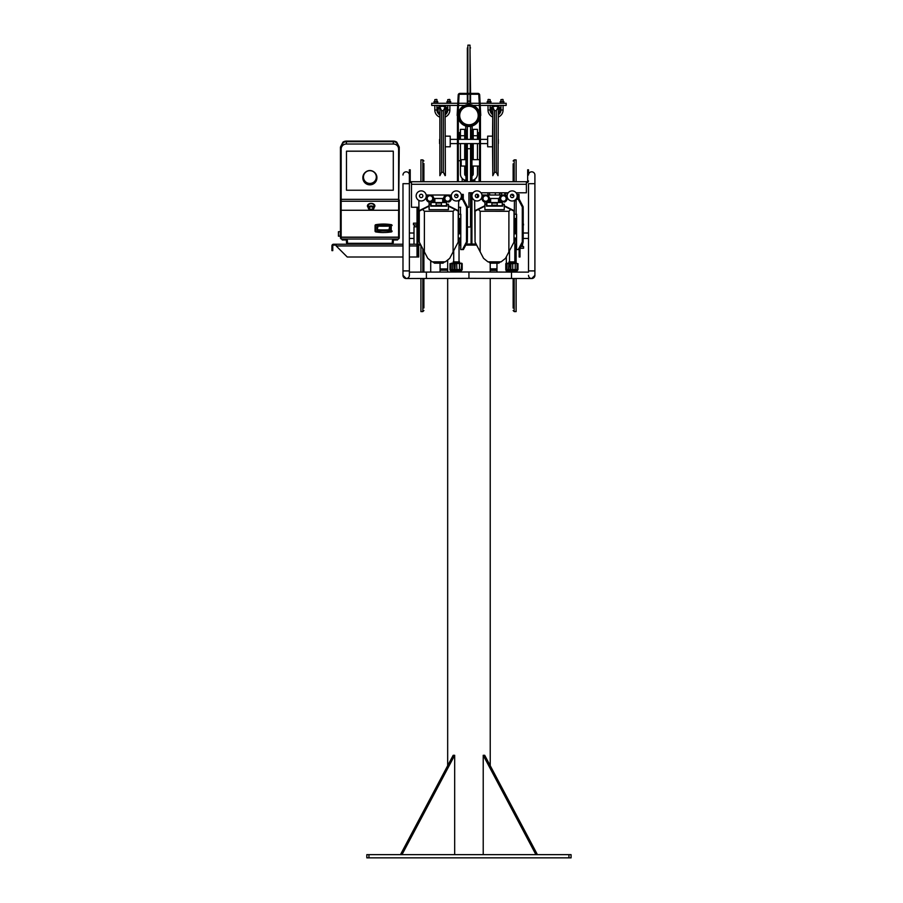 <?xml version="1.0" encoding="UTF-8"?>
<svg xmlns="http://www.w3.org/2000/svg" width="903" height="903" viewBox="0 0 903 903"><rect width="100%" height="100%" fill="white"/><g stroke="black" fill="none" stroke-linecap="round" stroke-linejoin="round"><path stroke-width="1.35" d="M492.507 136.15L487.665 136.15L487.665 146.794L492.507 146.794M498.004 175.667L498.309 107.434L498.004 175.667L496.289 172.304L496.289 110.64L498.004 107.276M492.507 141.478L492.812 175.667L492.812 107.276L492.507 141.478M492.812 175.667L494.528 172.304L494.528 110.64L492.812 107.276M430.708 272.085L430.708 260.696M423.902 278.485L423.902 307.946L423.902 278.485M423.902 181.729L423.902 163.522L423.902 181.729M440.066 263.179L440.066 272.063M423.902 250.932L423.902 272.096L423.902 250.932M420.922 245.232L420.922 272.108M420.922 278.496L420.922 311.58L422.841 311.58L423.902 310.519M422.841 181.729L422.841 159.887L420.922 159.887L420.922 181.729M447.674 270.2L440.066 270.2M462.201 181.729L462.201 178.433M414.533 224.881L414.533 226.8L416.667 226.8L414.003 226.8L414.003 244.239M415.809 226.856L417.028 226.8M416.667 224.881L416.667 226.8M417.028 223.176L413.472 223.176L413.472 224.881L417.028 224.881M445.382 146.794L450.225 146.794L450.225 136.15L445.382 136.15M439.885 107.276L439.885 175.667L439.885 107.276L441.601 110.64L443.373 110.64L445.077 107.276L445.382 175.521L445.077 107.276M443.373 110.64L443.373 172.304L441.601 172.304L439.885 175.667M443.373 172.304L445.077 175.667M506.335 256.768L506.335 263.213M506.335 270.652L506.335 272.085M513.141 181.729L513.141 163.849M496.966 272.051L496.966 263.179M513.141 278.485L513.141 308.07L513.141 278.485M513.141 272.096L513.141 270.877L513.141 272.096M516.121 214.237L516.121 199.078M516.121 181.729L516.121 159.887L514.202 159.887L513.141 160.948M514.202 278.485L514.202 311.58L516.121 311.58L516.121 278.485M516.121 272.108L516.121 270.877M516.121 263.224L516.121 245.097M514.834 244.239L516.493 244.239L516.121 238.065M479.098 166.062L479.098 181.729M474.843 179.178L474.843 181.729M490.227 270.381L496.966 270.381M521.844 244.544L522.51 244.657L522.51 246.474M522.51 244.668L523.04 242.275M523.571 224.892L523.221 223.131M520.004 248.178L523.571 248.269L523.571 246.564L520.85 246.463M523.571 248.269L520.004 248.348M458.193 241.191L458.656 200.455M451.319 195.951A5.046 5.046 0 0 1 456.365 190.905A5.046 5.046 0 0 1 461.41 195.962A5.046 5.046 0 0 1 456.365 200.997A5.046 5.046 0 0 1 451.319 195.951L451.319 198.502A3.714 3.714 0 0 1 448.464 202.114M454.683 195.951A1.682 1.682 0 0 1 456.365 194.269A1.682 1.682 0 0 1 458.047 195.951A1.682 1.682 0 0 1 456.365 197.633A1.682 1.682 0 0 1 454.683 195.951M426.16 195.014L448.656 195.025A2.122 2.122 0 0 1 449.186 195.093M451.387 195.104L447.29 195.093A3.409 3.409 0 0 0 446.872 202.148M418.868 200.41L419.263 241.146M432.819 261.847L434.478 263.168L442.989 263.179L444.648 261.847M458.645 210.851L448.464 205.737M430.686 206.155L446.861 206.155L430.686 206.155L430.686 204.236L429.106 204.236L429.106 201.685L430.697 201.685L430.686 204.236M446.861 205.737L430.686 205.726M429.094 205.726L418.857 210.828M426.25 195.928A5.046 5.046 0 0 1 421.193 200.974A5.046 5.046 0 0 1 416.148 195.928A5.046 5.046 0 0 1 421.204 190.883A5.046 5.046 0 0 1 426.25 195.928L426.25 198.491A3.714 3.714 0 0 0 429.106 202.103M430.697 202.137A3.714 3.714 0 0 0 433.677 198.491L434.851 198.491L434.851 202.532M442.989 263.179L442.989 261.847M434.478 261.847L434.478 263.168M429.094 206.144L419.285 211.11L419.263 242.06L427.762 258.337L432.142 261.847L445.337 261.847L449.717 258.348L458.193 242.117L458.216 211.133L448.464 206.166M446.488 202.543L431.07 202.532L431.07 205.726L446.488 205.737L446.488 202.543M443.881 202.543L443.881 198.502L434.851 198.491M448.464 201.696L446.872 201.606A3.194 3.194 0 0 1 447.606 195.308A3.194 3.194 0 0 1 450.789 198.502A3.194 3.194 0 0 1 448.001 201.662M433.666 202.532L433.677 198.491A3.409 3.409 0 0 0 430.268 195.082L426.171 195.082M422.875 195.928A1.682 1.682 0 0 1 421.193 197.61A1.682 1.682 0 0 1 419.523 195.928A1.682 1.682 0 0 1 421.204 194.247A1.682 1.682 0 0 1 422.875 195.928M454.977 209.406L453.114 211.268L453.08 251.903M442.707 202.543L442.707 198.502M436.115 203.062L441.432 203.062L441.432 205.195L436.115 205.195L436.115 203.062M446.861 206.155L446.861 204.168C446.872 201.132 446.872 201.132 446.861 204.168L448.464 204.247C448.464 201.211 448.464 201.211 448.464 204.247C448.464 201.211 448.464 201.211 448.464 204.247L448.452 209.677L429.094 209.665L429.106 204.236M422.536 209.394L424.387 211.257L424.365 251.824M453.114 211.268L424.387 211.257M444.84 198.502A2.765 2.765 0 0 1 447.606 195.737A2.765 2.765 0 0 1 450.371 198.502A2.765 2.765 0 0 1 447.595 201.267A2.765 2.765 0 0 1 444.84 198.502M433.147 198.491A3.194 3.194 0 0 1 429.952 201.685A3.194 3.194 0 0 1 426.769 198.491A3.194 3.194 0 0 1 429.963 195.296A3.194 3.194 0 0 1 433.147 198.491M427.198 198.491A2.765 2.765 0 0 1 429.963 195.725A2.765 2.765 0 0 1 432.729 198.491A2.765 2.765 0 0 1 429.952 201.256A2.765 2.765 0 0 1 427.198 198.491M458.634 233.809L459.729 233.809L459.74 218.492L458.634 218.492M459.638 218.492L459.627 233.809M458.645 214.237L460.812 214.237L460.79 238.065L458.622 238.065M462.471 249.555L466.49 241.902L466.512 206.99L466.558 236.789L467.415 236.789L467.336 242.106L463.431 249.555L460.688 249.555L460.699 238.065M460.801 249.555L460.711 214.237M466.58 212.115L467.427 212.115L467.359 206.787L463.465 199.337L462.505 199.337L466.512 206.99M462.505 199.337L460.835 199.337M466.49 241.902L466.558 236.789M453.182 261.881L459.571 261.893L459.559 263.213L453.182 263.213L453.182 261.881M458.656 200.771L459.604 200.771L459.604 199.823M467.427 212.115L467.415 236.789M457.968 195.443L456.466 195.443L456.466 194.382L455.767 194.382M461.986 263.642L451.319 263.213M460.801 263.224L461.444 263.224M452.967 263.213L453.949 263.213M461.162 194.382L463.262 194.393L463.262 199.337M461.388 195.454L462.212 195.454L462.201 199.337M462.415 199.337L462.415 194.382M462.11 199.337L462.122 195.454M451.692 270.877L460.778 270.877M453.916 270.877A1.275 1.242 -90 0 1 452.674 269.602L451.105 269.591L451.105 263.642L452.674 263.642L452.674 269.602L455.044 269.602L455.315 270.877L453.803 270.877M461.535 263.224L461.896 269.602A1.275 1.106 90 0 1 460.79 270.877L460.823 270.877A1.275 1.163 90 0 0 461.986 269.602M460.44 238.065L460.654 244.239M471.93 193.186L472.766 193.186M460.44 207.261L460.44 214.237M477.461 197.543L477.461 194.314M477.461 135.732L473.206 135.732L473.206 129.355L477.461 129.355L477.461 139.344M477.461 143.6L477.461 159.673M477.461 166.062L477.461 174.031A6.377 6.377 0 0 1 471.93 180.363M473.206 135.732L473.206 139.344M473.206 143.6L473.206 159.673M473.206 166.062L473.206 174.031A2.122 2.122 0 0 1 471.93 175.983M465.971 175.983A2.122 2.122 0 0 1 464.695 174.031L464.695 166.062M464.695 159.673L464.695 143.6M464.695 139.344L464.695 129.355L460.44 129.355L460.44 139.344M460.44 143.6L460.44 174.031A6.377 6.377 0 0 0 465.971 180.363M477.461 138.927L478.308 138.927L478.308 132.538L477.461 132.538M471.93 180.419L473.736 180.419L473.736 181.729M465.971 180.419L464.165 180.419L464.165 181.729M460.44 132.538L459.582 132.538L459.582 138.927L460.44 138.927M409.364 275.528L409.375 275.336A3.194 3.194 179.8 0 1 406.192 278.53A3.194 3.194 179.8 0 1 402.986 275.347L402.986 275.336A3.194 3.194 179.8 0 1 402.986 275.336L402.986 270.911L409.375 270.911L409.375 275.336L409.375 175.013A3.194 3.194 0.2 0 0 406.192 171.818A3.194 3.194 0.2 0 0 402.986 175.013L402.986 174.968M409.375 175.001L409.375 183.681L402.986 183.681L402.986 275.336A3.194 3.194 179.8 0 1 402.986 275.336L406.192 278.53L426.397 278.474L426.397 272.096L409.375 272.142M511.504 278.474L468.95 278.361L468.95 271.984L511.504 272.096L511.504 278.474L531.698 278.53L534.903 275.347L534.903 175.001A3.194 3.194 -0.2 0 0 534.903 175.001L534.903 183.681L528.515 183.681L528.515 270.911L534.903 270.911L534.903 275.336A3.194 3.194 -179.8 0 1 531.709 278.53A3.194 3.194 -179.8 0 1 528.515 275.336L528.526 275.528M528.515 175.001L528.515 175.013A3.194 3.194 -0.2 0 1 531.698 171.818A3.194 3.194 -0.2 0 1 534.903 175.001M459.051 242.117L460.44 242.117M466.817 139.344L466.817 130.201L465.971 130.201L465.971 139.344M465.971 143.6L465.971 181.729M466.817 244.239L466.817 243.088M466.817 181.729L466.817 143.6M476.197 244.239L466.219 244.239M460.699 244.239L459.04 244.239M417.028 210.738L417.886 210.738L417.886 208.074L417.028 208.074L417.028 244.239L419.59 244.239A1.704 1.704 0 0 0 417.886 245.943L417.886 257.005L418.732 257.005L418.732 245.943A0.847 0.847 0 0 1 419.59 245.097L420.843 245.097M471.073 244.239L471.073 192.791M471.073 181.729L471.073 143.6M471.073 139.344L471.073 130.201L471.93 130.201L471.93 139.344M471.93 244.239L471.93 192.791M471.93 181.729L471.93 143.6M516.493 245.097L514.834 245.097M476.637 245.097L465.767 245.097M460.699 245.097L459.04 245.097M519.157 249.555L519.157 257.005L520.004 257.005L520.004 248.054M500.172 103.281L500.172 101.576L503.851 101.576L503.851 103.281M503.073 101.576L503.073 99.623L500.951 99.623L500.951 101.576M502.926 103.281L502.926 101.576M501.086 103.281L501.086 101.576M502.012 99.454L502.903 99.454L502.012 99.454M498.309 117.018A7.529 7.529 0 0 0 503.073 110.008L503.073 105.414M499.81 113.326A5.407 5.407 0 0 0 500.951 110.008L500.951 105.414M490.137 105.414L490.137 110.008A5.407 5.407 0 0 0 491.277 113.326M490.137 110.008L488.015 110.008A7.529 7.529 0 0 0 492.507 116.905M488.015 110.008L488.015 105.414M487.236 103.281L487.236 101.576L490.916 101.576L490.916 103.281M489.99 101.576L489.99 103.281M488.151 101.576L488.151 103.281M490.137 101.576L490.137 99.623L488.015 99.623L488.015 101.576M489.076 99.454L488.184 99.454L489.076 99.454M480.441 115.494L480.441 181.729L526.393 181.729L526.393 192.791L516.087 192.791M467.359 207.261L468.95 207.261L468.95 192.791L473.037 192.791M480.949 192.791L508.22 192.791M480.441 181.729L411.497 181.729L411.497 207.261L418.857 207.261M458.645 207.261L460.722 207.261M528.515 180.916A1.704 1.704 0 0 1 526.821 182.575L526.393 182.575M528.515 174.956L527.668 174.922L527.668 180.882A0.847 0.847 0 0 1 526.821 181.729L526.393 181.729M409.375 180.916A1.704 1.704 0 0 0 411.079 182.575L411.497 182.575M410.222 174.922L409.375 174.922L409.375 169.809L410.222 169.809L410.222 180.882A0.847 0.847 0 0 0 411.079 181.729L411.497 181.729M457.46 115.494L457.46 181.729M458.306 181.729L458.306 118.146M479.583 181.729L479.583 118.146M528.515 174.922L528.515 169.809L527.668 169.809L527.668 174.922M439.58 139.344L439.58 143.6M498.309 143.6L498.309 139.344M398.607 236.338L398.607 238.211L399.25 238.211L399.25 236.338L398.607 236.338L398.607 215.535L399.25 215.535L399.25 236.338M393.29 144.017L393.29 141.703A5.316 5.034 180 0 1 396.383 142.64L399.25 147.087L398.607 215.535M398.607 201.482L399.25 201.482L399.25 200.026M399.25 201.482L399.25 215.535M398.607 147.087L398.607 200.026M393.29 141.703L346.391 141.703A5.316 5.034 -0 0 0 343.321 142.629L342.948 142.132A5.96 5.632 180 0 1 346.391 141.094L393.29 141.094A5.96 5.632 180 0 1 396.756 142.143L399.25 147.087M340.442 164.527L340.442 147.087L342.948 142.132M341.165 163.522L341.074 164.47M343.321 142.629L340.442 147.087L340.442 201.459L341.074 201.459L341.074 200.003L340.442 200.003M341.074 201.459L341.074 238.2L340.442 238.2L340.442 201.459M341.074 147.087L341.074 200.003M398.607 238.211L398.607 239.047L341.165 239.047L341.165 237.308L398.607 237.308M398.607 237.139L341.165 237.139L341.165 149.085A5.102 5.068 180 0 1 346.267 144.017L393.505 144.017A5.102 5.068 180 0 1 398.607 149.085M392.083 231.078L392.083 231.021A0.847 0.847 180 0 1 391.371 231.857A47.656 47.306 180 0 1 383.572 232.5A47.656 47.306 -0 0 0 391.371 231.913A0.847 0.847 -0 0 0 392.083 231.078L391.225 230.92L391.371 231.913M375.061 225.569L375.061 231.078A0.847 0.847 -0 0 0 375.772 231.913A47.656 47.306 -0 0 0 383.572 232.545A47.656 47.306 180 0 1 375.772 231.857L375.772 224.689A47.656 47.306 180 0 1 391.36 224.689M398.607 210.275L341.165 210.275M374.023 207.532A3.725 2.54 180 0 0 374.88 205.918A3.725 2.54 180 0 0 371.156 203.378A3.725 2.54 180 0 0 367.431 205.918A3.725 2.54 180 0 0 368.277 207.532M393.29 151.162L346.481 151.162L346.481 190.228L393.29 190.228L393.29 151.162M367.431 205.76A3.725 2.54 180 0 0 368.277 207.216M374.023 207.216A3.725 2.54 180 0 0 374.869 205.76M393.29 190.228L393.29 151.207L346.481 151.207L346.481 190.228M375.061 225.524A0.847 0.847 180 0 1 375.772 224.689L375.061 225.524L383.572 224.791L391.225 225.411L391.371 224.689A0.847 0.847 180 0 1 392.083 225.524L391.225 225.411L391.225 230.92L375.896 231.021M370.151 209.744A2.867 1.964 -0 0 1 370.117 209.733A2.867 1.964 -0 0 1 368.277 207.904L368.277 205.602A2.867 1.964 -0 0 1 371.156 203.649A2.867 1.964 -0 0 1 374.023 205.602L374.023 207.904A2.867 1.964 -0 0 1 372.194 209.733A2.867 1.964 -0 0 1 372.16 209.744M362.859 177.744A7.021 6.964 -0 0 0 369.88 184.833A7.021 6.964 -0 0 0 376.901 177.744M389.949 229.441L389.949 226.687L389.091 225.874L389.949 226.687L389.949 229.441A0.847 0.847 180 0 1 389.103 230.276L378.041 230.276A0.847 0.847 180 0 1 377.183 229.441L378.12 226.1A16.593 2.02 180 0 0 389.012 226.1L389.599 226.664L389.012 229.813A16.593 2.02 -0 0 1 383.572 229.926A16.593 2.02 -0 0 1 378.12 229.813L377.183 229.227L377.183 226.687L378.12 226.1M368.277 207.904A2.867 1.964 -0 0 1 371.156 205.952A2.867 1.964 -0 0 1 374.023 207.904M374.181 172.112A7.021 6.964 180 0 1 369.88 184.596A7.021 6.964 180 0 1 365.591 172.112M389.599 229.193L389.012 229.813M371.156 206.189A2.698 1.84 -0 0 1 373.808 207.69A2.698 1.84 -0 0 1 372.126 209.756A2.698 1.84 -0 0 1 371.156 209.88A2.698 1.84 -0 0 1 370.174 209.756A2.698 1.84 -0 0 1 368.492 207.69A2.698 1.84 -0 0 1 371.156 206.189M375.761 174.11A6.852 6.795 180 0 1 369.88 184.404A6.852 6.795 180 0 1 363.999 174.11M378.041 225.874L389.012 226.1M378.12 229.813L377.533 229.193M371.156 209.699A2.449 1.671 -0 0 1 368.706 208.029A2.449 1.671 -0 0 1 371.156 206.369A2.449 1.671 -0 0 1 373.594 208.029A2.449 1.671 -0 0 1 371.156 209.699M376.483 177.078L376.483 177.598A6.592 6.547 180 0 1 369.88 184.144A6.592 6.547 180 0 1 363.288 177.598L363.288 177.078A6.592 6.547 180 0 1 369.88 170.532A6.592 6.547 180 0 1 376.483 177.078A6.592 6.547 180 0 1 369.88 183.625A6.592 6.547 180 0 1 363.288 177.078M369.88 170.678A6.423 6.377 180 0 1 376.314 177.056A6.423 6.377 180 0 1 369.88 183.433A6.423 6.377 180 0 1 363.457 177.056A6.423 6.377 180 0 1 369.88 170.678M371.156 209.27A1.806 1.23 -0 0 1 369.35 208.029A1.806 1.23 -0 0 1 371.156 206.798A1.806 1.23 -0 0 1 372.962 208.029A1.806 1.23 -0 0 1 371.156 209.27M348.434 244.239A1.953 1.953 0 0 1 346.481 242.286L346.481 241.011A1.016 1.016 0 0 0 345.454 239.984L343.072 239.984L343.072 239.047M396.688 239.047L396.688 239.984L397.546 239.984L397.546 239.047M396.688 239.984L394.306 239.984A1.016 1.016 0 0 0 393.29 241.011L393.29 242.286A1.953 1.953 0 0 1 391.326 244.239M345.454 239.047A1.953 1.953 0 0 1 347.418 241.011L347.418 242.286A1.016 1.016 0 0 0 348.434 243.302L391.326 243.302A1.016 1.016 0 0 0 392.353 242.286L392.353 241.011A1.953 1.953 0 0 1 394.306 239.047M342.226 239.047L342.226 239.984L343.072 239.984M340.115 231.71L338.433 231.71L338.433 236.18L340.115 236.18L340.442 231.71M470.011 103.281L470.011 94.239M470.011 93.393L470.011 45.15L467.878 45.15L467.878 93.393M470.011 101.159L467.878 101.159L467.878 103.281M467.878 101.159L467.878 94.239M459.909 93.393A1.704 1.704 0 0 0 458.216 95.007L457.144 115.471L457.99 115.516A10.96 10.96 0 0 0 468.95 126.476A10.96 10.96 0 0 0 479.899 115.516L480.757 115.471L479.685 95.007A1.704 1.704 0 0 0 477.98 93.393L459.909 93.393M458.837 115.516A10.102 10.102 0 0 1 468.95 105.414A10.102 10.102 0 0 1 479.053 115.516A10.102 10.102 0 0 1 468.95 125.619A10.102 10.102 0 0 1 458.837 115.516M477.98 94.239A0.847 0.847 0 0 1 478.827 95.052L479.843 114.376A10.96 10.96 0 0 0 458.047 114.376L459.063 95.052A0.847 0.847 0 0 1 459.909 94.239L477.98 94.239M457.663 105.414L431.713 105.414L431.713 103.281L457.776 103.281M458.634 103.281L479.267 103.281M480.114 103.281L506.177 103.281L506.177 105.414L480.227 105.414M479.369 105.414L473.183 105.414M464.718 105.414L458.521 105.414M492.507 114.625A5.102 5.102 0 0 1 495.544 105.414A5.102 5.102 0 0 1 498.309 114.805M492.507 113.507A4.255 4.255 0 0 1 492.507 107.525M492.733 107.322A4.255 4.255 0 0 1 499.799 110.516A4.255 4.255 0 0 1 498.309 113.755M445.382 107.525A4.255 4.255 0 0 1 445.382 113.507M439.58 113.755A4.255 4.255 0 0 1 440.596 106.644A4.255 4.255 0 0 1 445.156 107.322M439.58 114.805A5.102 5.102 0 0 1 442.346 105.414A5.102 5.102 0 0 1 445.382 114.625M470.542 143.6L470.542 148.713L467.348 148.713L467.348 181.729M467.348 148.713L467.348 143.6M467.348 139.344L467.348 126.352M459.695 115.516A9.256 9.256 0 0 1 468.95 106.261A9.256 9.256 0 0 1 478.206 115.516A9.256 9.256 0 0 1 468.95 124.772A9.256 9.256 0 0 1 459.695 115.516M472.134 139.344L472.134 126.002M465.756 139.344L465.756 126.002M470.542 126.352L470.542 139.344M470.542 148.713L470.542 181.729M470.542 192.791L470.542 227.003L467.415 227.003M465.971 159.673L461.185 159.673L461.185 166.062L465.971 166.062M470.011 47.949L470.542 93.393M470.542 94.239L470.542 103.281M467.878 47.272L467.878 47.949M467.348 47.949L467.348 93.393M467.348 94.239L467.348 103.281M470.011 47.272L470.542 47.949M446.974 103.281L446.974 101.576L450.665 101.576L450.665 103.281M449.886 101.576L449.886 99.623L447.753 99.623L447.753 101.576M447.899 101.576L447.899 103.281M449.739 101.576L449.739 103.281M448.814 99.454L449.717 99.454L448.814 99.454M445.382 116.905A7.529 7.529 0 0 0 449.886 110.008L449.886 105.414M446.613 113.326A5.407 5.407 0 0 0 447.753 110.008L447.753 105.414M436.95 105.414L436.95 110.008A5.407 5.407 0 0 0 438.09 113.326M436.95 110.008L434.817 110.008A7.529 7.529 0 0 0 439.58 117.018M434.817 110.008L434.817 105.414M436.804 103.281L436.804 101.576L437.718 101.576L437.718 103.281M434.05 103.281L434.05 101.576L436.804 101.576M434.964 103.281L434.964 101.576M436.95 101.576L436.95 99.623L434.817 99.623L434.817 101.576M435.878 99.454L436.781 99.454L435.878 99.454M501.616 195.025L501.616 192.791M504.811 192.791L504.811 195.059M513.988 241.191L514.439 200.455M507.114 195.951A5.046 5.046 0 0 1 512.159 190.905A5.046 5.046 0 0 1 517.205 195.962A5.046 5.046 0 0 1 512.159 200.997A5.046 5.046 0 0 1 507.114 195.951L507.114 198.502A3.714 3.714 0 0 1 504.258 202.114M510.477 195.951A1.682 1.682 0 0 1 512.159 194.269A1.682 1.682 0 0 1 513.841 195.951A1.682 1.682 0 0 1 512.159 197.633A1.682 1.682 0 0 1 510.477 195.951M481.954 195.014L504.45 195.025A2.122 2.122 0 0 1 504.98 195.093M507.181 195.104L503.084 195.093A3.409 3.409 0 0 0 502.655 202.148M474.662 200.41L475.057 241.146M488.613 261.847L490.273 263.168L498.783 263.179L500.443 261.847M514.439 210.851L504.258 205.737M486.48 206.155L502.655 206.155L486.48 206.155L486.48 204.236L484.888 204.236L484.9 201.685L486.491 201.685L486.48 204.236M502.655 205.737L486.48 205.726M484.888 205.726L474.651 210.828M482.044 195.928A5.046 5.046 0 0 1 476.987 200.974A5.046 5.046 0 0 1 471.942 195.928A5.046 5.046 0 0 1 476.998 190.883A5.046 5.046 0 0 1 482.044 195.928L482.033 198.491A3.714 3.714 0 0 0 484.9 202.103M486.491 202.137A3.714 3.714 0 0 0 489.471 198.491L490.645 198.491L490.634 202.532M498.783 263.179L498.783 261.847M490.273 261.847L490.273 263.168M484.888 206.144L475.08 211.11L475.057 242.06L483.556 258.337L487.936 261.847L501.131 261.847L505.511 258.348L513.988 242.117L514.01 211.133L504.258 206.166M502.282 202.543L486.864 202.532L486.864 205.726L502.282 205.737L502.282 202.543M499.675 202.543L499.675 198.502L490.645 198.491M504.258 201.696L502.666 201.606A3.194 3.194 0 0 1 503.4 195.308A3.194 3.194 0 0 1 506.583 198.502A3.194 3.194 0 0 1 503.795 201.662M489.46 202.532L489.471 198.491A3.409 3.409 0 0 0 486.062 195.082L481.965 195.082M478.669 195.928A1.682 1.682 0 0 1 476.987 197.61A1.682 1.682 0 0 1 475.317 195.928A1.682 1.682 0 0 1 476.998 194.247A1.682 1.682 0 0 1 478.669 195.928M510.771 209.406L508.908 211.268L508.874 251.903M498.501 202.543L498.501 198.502M491.909 203.062L497.226 203.062L497.226 205.195L491.909 205.195L491.909 203.062M502.655 206.155L502.655 204.168C502.666 201.132 502.666 201.132 502.655 204.168L504.258 204.247C504.258 201.211 504.258 201.211 504.258 204.247C504.258 201.211 504.258 201.211 504.258 204.247L504.246 209.677L484.888 209.665L484.888 204.236M478.33 209.394L480.182 211.257L480.159 251.824M508.908 211.268L480.182 211.257M500.634 198.502A2.765 2.765 0 0 1 503.4 195.737A2.765 2.765 0 0 1 506.165 198.502A2.765 2.765 0 0 1 503.389 201.267A2.765 2.765 0 0 1 500.634 198.502M488.941 198.491A3.194 3.194 0 0 1 485.746 201.685A3.194 3.194 0 0 1 482.563 198.491A3.194 3.194 0 0 1 485.758 195.296A3.194 3.194 0 0 1 488.941 198.491M482.992 198.491A2.765 2.765 0 0 1 485.758 195.725A2.765 2.765 0 0 1 488.523 198.491A2.765 2.765 0 0 1 485.746 201.256A2.765 2.765 0 0 1 482.992 198.491M514.428 233.809L515.523 233.809L515.534 218.492L514.428 218.492M515.432 218.492L515.421 233.809M514.439 214.237L516.606 214.237L516.584 238.065L514.417 238.065M518.266 249.555L522.284 241.902L522.306 206.99L522.352 236.789L523.209 236.789L523.13 242.106L519.225 249.555L516.482 249.555L516.493 238.065M516.595 249.555L516.505 214.237M522.374 212.115L523.221 212.115L523.153 206.787L519.259 199.337L518.299 199.337L522.306 206.99M518.299 199.337L516.629 199.337M522.284 241.902L522.352 236.789M516.595 263.224L508.976 263.213L508.976 261.881L515.353 261.893L515.353 263.213M514.439 200.771L515.399 200.771L515.399 199.823M523.221 212.115L523.209 236.789M513.762 195.443L512.261 195.443L512.261 194.382L511.561 194.382M508.761 263.213L509.563 263.642M507.486 270.877L507.08 270.877A1.275 1.275 90 0 1 505.804 269.591L505.782 263.642L512.735 263.642L507.057 263.213M516.956 194.382L519.056 194.393L519.044 199.337M517.182 195.454L518.006 195.454L517.995 199.337M518.209 199.337L518.209 194.382M517.904 199.337L517.916 195.454M508.886 263.213L508.468 269.602L505.815 269.591A1.275 1.264 -90 0 0 507.08 270.877L516.618 270.877A1.275 1.163 90 0 0 517.78 269.602M511.154 270.877L509.597 270.877M505.206 195.093L505.206 192.791M499.585 192.791L499.585 195.025M495.329 195.025L495.329 192.791M489.302 192.791L489.9 195.025M488.241 195.014L487.643 192.791M571.068 857.85L571.068 854.656L568.946 854.656L568.946 857.85L571.068 857.85M368.943 857.85L368.943 854.656L366.821 854.656L366.821 857.85L568.946 857.85M368.943 854.656L568.946 854.656M401.982 854.656L454.672 755.303L453.171 755.303L400.469 854.656M483.218 854.656L483.218 755.303L484.719 755.303L537.42 854.656M483.218 755.303L535.919 854.656M454.672 755.303L454.672 854.656M331.932 246.372L332.778 246.372L332.778 250.628L331.932 250.628L331.932 245.842A1.592 1.592 0 0 1 333.523 244.239L336.187 244.239L336.187 245.943L402.986 245.943M332.778 246.372L332.778 245.842A0.745 0.745 0 0 1 333.523 245.097L336.187 245.097M409.375 257.005L417.028 257.005L417.028 244.239L409.375 244.239M402.986 244.239L336.187 244.239M402.986 257.005L347.249 257.005L336.187 245.943M417.028 257.005L417.886 257.005L417.886 210.738M422.841 248.901L422.841 272.108M422.841 278.485L422.841 311.58M447.674 268.925L440.066 268.925M441.601 172.304L441.601 110.64M514.202 272.108L514.202 270.877M514.202 181.729L514.202 159.887M490.227 268.857L496.966 268.857M490.227 270.2L496.966 270.2M453.092 263.213L460.902 263.224M459.458 263.213L459.413 269.602L456.941 269.602L456.647 263.213M456.071 270.877A1.275 0.869 -90 0 0 456.941 269.602L455.044 269.602L455.146 263.213M454.423 270.877L454.096 263.213M459.525 270.877L459.413 269.602L461.23 269.602L461.76 263.224M449.987 263.642L449.987 269.591L450.021 263.642M449.987 269.591L451.263 270.877A1.275 1.275 90 0 1 450.01 269.591L451.105 269.591A1.275 0.621 -90 0 0 451.726 270.877M460.259 270.877A1.275 0.971 -90 0 0 461.23 269.602L462.189 269.602L460.902 270.877M451.286 270.877A1.275 1.264 -90 0 1 450.021 269.591M476.084 244.036L475.328 244.239M475.328 242.58L475.328 244.036L471.93 244.036M471.073 244.036L466.817 244.036M472.912 192.971L471.93 192.971M464.695 135.732L460.44 135.732M503.073 110.008L500.951 110.008M526.393 184.28L411.497 184.28M398.607 213.763L399.25 213.763M346.391 144.017L346.391 141.703M341.074 236.315L340.442 236.315M341.074 215.524L340.442 215.524M341.074 213.74L340.442 213.74M341.165 201.234L398.607 201.234M398.607 199.337L341.165 199.337M375.772 231.913L375.772 231.857A0.847 0.847 180 0 1 375.061 231.021M391.247 231.021L392.083 231.021M378.041 230.276L389.103 230.276M389.091 225.874L378.052 225.874L377.533 226.664M449.886 110.008L447.753 110.008M515.252 263.213L515.207 269.602L512.735 269.602L512.735 263.642L516.697 263.224M509.71 270.877A1.275 1.242 -90 0 1 508.468 269.602L510.838 269.602L510.929 263.213M510.218 270.877L509.89 263.213M507.057 270.877L505.782 269.591L506.211 263.213M507.52 270.877A1.275 0.621 -90 0 1 506.899 269.591L507.114 263.213M515.32 270.877L515.207 269.602L517.024 269.602L517.024 263.642L517.701 263.642L517.972 269.602L516.697 270.877M511.109 270.877L510.838 269.602L512.735 269.602A1.275 0.869 -90 0 1 511.866 270.877M516.053 270.877A1.275 0.971 -90 0 0 517.024 269.602L517.69 269.602A1.275 1.106 90 0 1 516.584 270.877M409.375 245.943L417.028 245.943M496.289 110.64L494.528 110.64M494.528 172.304L496.289 172.304M422.841 159.887L423.902 160.948M458.306 160.734L460.44 160.734M417.886 227.217L418.845 227.217M514.202 311.58L513.141 310.519M453.712 261.893L453.724 250.684M459.029 261.893L459.051 238.065M462.189 263.642L462.189 269.602M473.206 138.927L472.134 138.927M465.756 138.927L464.695 138.927M473.206 132.538L472.134 132.538M465.756 132.538L464.695 132.538M408.811 277.153L408.246 277.774M407.174 278.372L406.474 278.519M426.397 272.096L468.95 271.984M468.95 278.361L426.397 278.474M511.504 272.096L528.515 272.142M529.079 277.153L529.643 277.774M530.716 278.372L531.427 278.519M409.375 238.46L414.003 238.46M409.375 233.008L414.003 233.008M523.187 238.46L528.515 238.46M523.209 233.008L528.515 233.008M457.46 139.344L450.225 139.344M457.46 143.6L450.225 143.6M479.583 139.344L458.306 139.344M479.583 143.6L458.306 143.6M487.665 139.344L480.441 139.344M487.665 143.6L480.441 143.6M375.772 224.678L383.572 224.046L391.371 224.678L392.083 225.524M369.35 208.029L369.35 206.911M372.962 208.029L372.962 206.911M479.583 166.062L471.93 166.062M479.583 159.673L471.93 159.673M509.506 261.893L509.518 250.684M514.823 261.893L514.845 238.065M517.983 263.642L517.972 269.602M507.915 193.219L505.206 193.219M501.616 193.219L499.585 193.219M490.227 263.134L490.227 272.04M490.227 278.417L490.227 765.665M447.674 259.985L447.674 272.04M447.674 278.417L447.674 765.665"/></g></svg>
